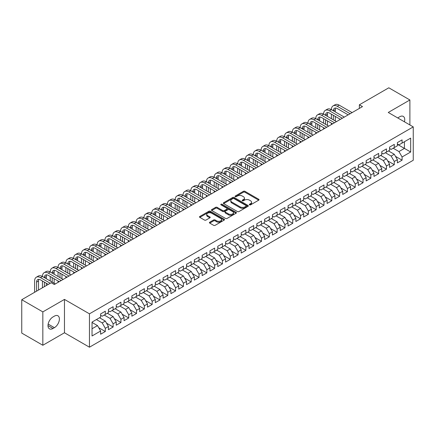 <?xml version="1.0" encoding="UTF-8"?>
<svg xmlns="http://www.w3.org/2000/svg" width="435" height="435" viewBox="0 0 435 435"><rect width="100%" height="100%" fill="white"/><g stroke="black" fill="none" stroke-linecap="round" stroke-linejoin="round"><path stroke-width="0.65" d="M249.505 204.863A0.761 0.44 0 0 0 250.576 204.863L258.722 200.165A1.082 0.625 0 0 0 259.037 199.719A1.082 0.625 0 0 0 258.722 199.279L244.921 191.313A1.082 0.625 0 0 0 243.388 191.313L235.243 196.016A0.761 0.44 0 0 0 235.02 196.326A0.761 0.44 0 0 0 235.243 196.631A0.761 0.44 0 0 0 236.319 196.631L237.374 196.027A3.469 2.001 0 0 1 242.279 196.027L243.426 196.691A3.469 2.001 0 0 1 244.443 198.104A3.469 2.001 0 0 1 243.426 199.524L242.371 200.127A0.761 0.44 0 0 0 242.154 200.437A0.761 0.44 0 0 0 242.371 200.747A0.761 0.44 0 0 0 243.448 200.747L244.503 200.143A3.469 2.001 0 0 1 249.407 200.143L250.555 200.807A3.469 2.001 0 0 1 251.571 202.221A3.469 2.001 0 0 1 250.555 203.64L249.505 204.243A0.761 0.44 0 0 0 249.282 204.553A0.761 0.44 0 0 0 249.505 204.863L249.505 204.243M209.735 222.203A1.082 0.625 0 0 0 209.42 222.644A1.082 0.625 0 0 0 209.735 223.09L213.607 225.325A1.082 0.625 0 0 0 215.14 225.325L224.188 220.099A1.082 0.625 0 0 0 224.503 219.659A1.082 0.625 0 0 0 224.188 219.218L210.388 211.252A1.082 0.625 0 0 0 208.854 211.252L199.812 216.472A1.082 0.625 0 0 0 199.491 216.913A1.082 0.625 0 0 0 199.812 217.359L204.488 220.056A1.082 0.625 0 0 0 206.021 220.056L209.887 217.821A1.082 0.625 0 0 0 210.208 217.38A1.082 0.625 0 0 0 209.887 216.934L207.571 215.597A2.898 1.675 0 0 1 206.723 214.411A2.898 1.675 0 0 1 208.512 212.867A2.898 1.675 0 0 1 211.671 213.232L220.757 218.473A2.898 1.675 0 0 1 221.605 219.659A2.898 1.675 0 0 1 219.816 221.203A2.898 1.675 0 0 1 216.657 220.844L215.14 219.969A1.082 0.625 0 0 0 213.607 219.969L209.735 222.203L209.735 223.09M42.837 311.895L42.837 345.26L64.467 332.77L64.467 299.405L42.837 311.895L21.75 299.72L51.194 282.723L54.315 284.523L362.485 106.602L359.364 104.802L359.364 108.407M64.467 299.405L89.458 313.831L413.25 126.895L413.25 160.259L89.458 347.201L89.458 313.831M409.89 124.954L409.89 99.974L388.259 112.464L413.25 126.895M409.89 99.974L388.803 87.799L359.364 104.802M237.45 211.557A1.082 0.625 0 0 0 238.984 211.557L248.026 206.337A1.082 0.625 0 0 0 248.347 205.896A1.082 0.625 0 0 0 248.026 205.45L234.231 197.485A1.082 0.625 0 0 0 232.698 197.485L223.65 202.71A1.082 0.625 0 0 0 223.334 203.15A1.082 0.625 0 0 0 223.65 203.591L237.45 211.557M221.306 205.032A0.761 0.44 0 0 1 222.078 205.135L236.091 213.226L227.059 218.441A1.082 0.625 0 0 1 225.526 218.441L211.731 210.475L215.602 208.256L215.602 207.354L211.731 209.588A1.082 0.625 0 0 0 211.41 210.034A1.082 0.625 0 0 0 211.731 210.475L211.731 209.588M215.602 208.256A1.082 0.625 0 0 1 217.136 208.256L217.136 207.354A1.082 0.625 0 0 0 215.602 207.354M217.136 207.354L222.731 210.583A1.082 0.625 0 0 0 224.264 210.583L226.831 209.104A1.082 0.625 0 0 0 227.146 208.659A1.082 0.625 0 0 0 226.831 208.218L221.007 204.852A0.761 0.44 0 0 1 220.784 204.542A0.761 0.44 0 0 1 221.252 204.14A0.761 0.44 0 0 1 222.078 204.232L236.107 212.334A1.082 0.625 0 0 1 236.422 212.775A1.082 0.625 0 0 1 236.107 213.221L236.107 212.334M397.394 144.344L404.425 148.4L404.425 141.728L410.673 138.123L402.081 143.082L402.081 139.88L397.394 142.582L397.394 145.785L394.273 147.59L394.273 144.387L389.586 147.095L389.586 150.292L386.465 152.098L386.465 148.895L381.778 151.603L381.778 154.806L378.651 156.605L378.651 153.408L373.969 156.111L373.969 159.313L370.843 161.119L370.843 157.916L366.156 160.618L366.156 163.821L363.035 165.626L363.035 162.424L358.348 165.131L358.348 168.329L355.226 170.134L355.226 166.931L350.539 169.639L350.539 172.842L347.413 174.642L347.413 171.439L342.731 174.147L342.731 177.35L339.604 179.149L339.604 175.952L334.917 178.654L334.917 181.857L331.796 183.662L331.796 180.46L327.109 183.162L327.109 186.365L323.983 188.17L323.983 184.967L319.301 187.675L319.301 190.873L316.174 192.678L316.174 189.475L311.487 192.183L311.487 195.386L308.366 197.185L308.366 193.988L303.679 196.691L303.679 199.893L300.558 201.699L300.558 198.496L295.871 201.198L295.871 204.401L292.744 206.206L292.744 203.004L288.062 205.711L288.062 208.909L284.936 210.714L284.936 207.511L280.249 210.219L280.249 213.422L277.128 215.222L277.128 212.019L272.44 214.727L272.44 217.93L269.319 219.729L269.319 216.532L264.632 219.235L264.632 222.437L261.506 224.242L261.506 221.04L256.824 223.742L256.824 226.945L253.697 228.75L253.697 225.547L249.01 228.255L249.01 231.453L245.889 233.258L245.889 230.055L241.202 232.763L241.202 235.966L238.081 237.766L238.081 234.568L233.394 237.271L233.394 240.473L230.267 242.279L230.267 239.076L225.586 241.778L225.586 244.981L222.459 246.786L222.459 243.584L217.772 246.292L217.772 249.489L214.651 251.294L214.651 248.091L209.964 250.799L209.964 254.002L206.837 255.802L206.837 252.599L202.155 255.307L202.155 258.51L199.029 260.309L199.029 257.112L194.342 259.815L194.342 263.017L191.221 264.823L191.221 261.62L186.533 264.322L186.533 267.525L183.412 269.33L183.412 266.128L178.725 268.835L178.725 272.033L175.599 273.838L175.599 270.635L170.917 273.343L170.917 276.546L167.79 278.346L167.79 275.148L163.103 277.851L163.103 281.053L159.982 282.859L159.982 279.656L155.295 282.358L155.295 285.561L152.174 287.366L152.174 284.164L147.487 286.872L147.487 290.069L144.36 291.874L144.36 288.671L139.678 291.379L139.678 294.582L136.552 296.382L136.552 293.179L131.865 295.887L131.865 299.09L128.744 300.889L128.744 297.692L124.057 300.395L124.057 303.597L120.935 305.403L120.935 302.2L116.248 304.902L116.248 308.105L113.122 309.91L113.122 306.708L108.44 309.415L108.44 312.613L105.313 314.418L105.313 311.215L100.626 313.923L100.626 317.126L92.035 322.085L92.035 335.972L100.626 331.013L97.505 325.603L92.035 322.444M410.673 138.123L410.673 152.011L402.081 156.97L398.96 151.559L393.18 148.221M395.486 156.361L402.081 160.167L402.081 156.97M402.081 160.167L397.394 162.875L397.394 159.672L394.273 161.477L391.147 156.067L385.372 152.728M387.672 160.868L394.273 164.68L394.273 161.477M394.273 164.68L389.586 167.383L389.586 164.18L386.465 165.985L383.338 160.575L377.558 157.236M379.864 165.376L386.465 169.188L386.465 165.985M386.465 169.188L381.778 171.89L381.778 168.693L378.651 170.493L375.53 165.083L369.75 161.749M372.055 169.884L378.651 173.695L378.651 170.493M378.651 173.695L373.969 176.403L373.969 173.201L370.843 175.006L367.722 169.596L361.942 166.257M364.242 174.397L370.843 178.203L370.843 175.006M370.843 178.203L366.156 180.911L366.156 177.708L363.035 179.514L359.908 174.103L354.128 170.765M356.434 178.905L363.035 182.716L363.035 179.514M363.035 182.716L358.348 185.419L358.348 182.216L355.226 184.021L352.1 178.611L346.32 175.272M348.625 183.412L355.226 187.224L355.226 184.021M355.226 187.224L350.539 189.926L350.539 186.729L347.413 188.529L344.292 183.119L338.512 179.785M340.817 187.92L347.413 191.732L347.413 188.529M347.413 191.732L342.731 194.44L342.731 191.237L339.604 193.037L336.483 187.626L330.703 184.293M333.003 192.433L339.604 196.239L339.604 193.037M339.604 196.239L334.917 198.947L334.917 195.745L331.796 197.55L328.67 192.139L322.89 188.801M325.195 196.941L331.796 200.747L331.796 197.55M331.796 200.747L327.109 203.455L327.109 200.252L323.983 202.058L320.861 196.647L315.081 193.309M317.387 201.448L323.983 205.26L323.983 202.058M323.983 205.26L319.301 207.963L319.301 204.76L316.174 206.565L313.053 201.155L307.273 197.816M309.579 205.956L316.174 209.768L316.174 206.565M316.174 209.768L311.487 212.47L311.487 209.273L308.366 211.073L305.239 205.663L299.465 202.329M301.765 210.464L308.366 214.276L308.366 211.073M308.366 214.276L303.679 216.983L303.679 213.781L300.558 215.586L297.431 210.176L291.651 206.837M293.957 214.977L300.558 218.783L300.558 215.586M300.558 218.783L295.871 221.491L295.871 218.288L292.744 220.094L289.623 214.683L283.843 211.345M286.148 219.485L292.744 223.296L292.744 220.094M292.744 223.296L288.062 225.999L288.062 222.796L284.936 224.601L281.815 219.191L276.035 215.852M278.34 223.992L284.936 227.804L284.936 224.601M284.936 227.804L280.249 230.506L280.249 227.309L277.128 229.109L274.001 223.699L268.226 220.366M270.526 228.5L277.128 232.312L277.128 229.109M277.128 232.312L272.44 235.02L272.44 231.817L269.319 233.617L266.193 228.206L260.413 224.873M262.718 233.013L269.319 236.819L269.319 233.617M269.319 236.819L264.632 239.527L264.632 236.325L261.506 238.13L258.385 232.72L252.604 229.381M254.91 237.521L261.506 241.327L261.506 238.13M261.506 241.327L256.824 244.035L256.824 240.832L253.697 242.638L250.576 237.227L244.796 233.889M247.096 242.029L253.697 245.84L253.697 242.638M253.697 245.84L249.01 248.543L249.01 245.34L245.889 247.145L242.763 241.735L236.983 238.396M239.288 246.536L245.889 250.348L245.889 247.145M245.889 250.348L241.202 253.05L241.202 249.853L238.081 251.653L234.954 246.243L229.174 242.909M231.48 251.044L238.081 254.856L238.081 251.653M238.081 254.856L233.394 257.563L233.394 254.361L230.267 256.166L227.146 250.756L221.366 247.417M223.672 255.557L230.267 259.363L230.267 256.166M230.267 259.363L225.586 262.071L225.586 258.868L222.459 260.674L219.338 255.263L213.558 251.925M215.858 260.065L222.459 263.876L222.459 260.674M222.459 263.876L217.772 266.579L217.772 263.376L214.651 265.181L211.524 259.771L205.744 256.433M208.05 264.572L214.651 268.384L214.651 265.181M214.651 268.384L209.964 271.087L209.964 267.889L206.837 269.689L203.716 264.279L197.936 260.946M200.241 269.08L206.837 272.892L206.837 269.689M206.837 272.892L202.155 275.6L202.155 272.397L199.029 274.197L195.908 268.786L190.128 265.453M192.433 273.593L199.029 277.399L199.029 274.197M199.029 277.399L194.342 280.107L194.342 276.905L191.221 278.71L188.094 273.3L182.319 269.961M184.619 278.101L191.221 281.907L191.221 278.71M191.221 281.907L186.533 284.615L186.533 281.412L183.412 283.218L180.286 277.807L174.506 274.469M176.811 282.609L183.412 286.42L183.412 283.218M183.412 286.42L178.725 289.123L178.725 285.92L175.599 287.725L172.477 282.315L166.697 278.976M169.003 287.116L175.599 290.928L175.599 287.725M175.599 290.928L170.917 293.63L170.917 290.433L167.79 292.233L164.669 286.823L158.889 283.489M161.195 291.624L167.79 295.436L167.79 292.233M167.79 295.436L163.103 298.144L163.103 294.941L159.982 296.746L156.856 291.33L151.081 287.997M153.381 296.137L159.982 299.943L159.982 296.746M159.982 299.943L155.295 302.651L155.295 299.449L152.174 301.254L149.047 295.844L143.267 292.505M145.573 300.645L152.174 304.456L152.174 301.254M152.174 304.456L147.487 307.159L147.487 303.956L144.36 305.762L141.239 300.351L135.459 297.013M137.764 305.152L144.36 308.964L144.36 305.762M144.36 308.964L139.678 311.667L139.678 308.469L136.552 310.269L133.431 304.859L127.651 301.526M129.951 309.66L136.552 313.472L136.552 310.269M136.552 313.472L131.865 316.18L131.865 312.977L128.744 314.777L125.617 309.367L119.837 306.033M122.143 314.173L128.744 317.98L128.744 314.777M128.744 317.98L124.057 320.687L124.057 317.485L120.935 319.29L117.809 313.88L112.029 310.541M114.334 318.681L120.935 322.487L120.935 319.29M120.935 322.487L116.248 325.195L116.248 321.992L113.122 323.798L110.001 318.387L104.221 315.049M106.526 323.189L113.122 327L113.122 323.798M113.122 327L108.44 329.703L108.44 326.5L105.313 328.305L102.192 322.895L96.412 319.556M98.712 327.696L105.313 331.508L105.313 328.305M105.313 331.508L100.626 334.21L100.626 331.013M100.626 315.321L102.192 316.223L105.313 314.418M92.035 328.757L97.505 325.603M108.44 310.813L110.001 311.716L113.122 309.91M102.192 322.895L105.313 321.09L99.533 317.757M108.44 326.5L105.313 321.09M116.248 306.3L117.809 307.202L120.935 305.403M110.001 318.387L113.122 316.582L107.342 313.243M116.248 321.992L113.122 316.582M124.057 301.792L125.617 302.695L128.744 300.889M117.809 313.88L120.935 312.074L115.155 308.736M124.057 317.485L120.935 312.074M131.865 297.284L133.431 298.187L136.552 296.382M125.617 309.367L128.744 307.567L122.964 304.228M131.865 312.977L128.744 307.567M139.678 292.777L141.239 293.679L144.36 291.874M133.431 304.859L136.552 303.054L130.772 299.72M139.678 308.469L136.552 303.054M147.487 288.269L149.047 289.166L152.174 287.366M141.239 300.351L144.36 298.546L138.586 295.213M147.487 303.956L144.36 298.546M155.295 283.756L156.856 284.659L159.982 282.859M149.047 295.844L152.174 294.038L146.394 290.7M155.295 299.449L152.174 294.038M163.103 279.248L164.669 280.151L167.79 278.346M156.856 291.33L159.982 289.531L154.202 286.192M163.103 294.941L159.982 289.531M170.917 274.741L172.477 275.643L175.599 273.838M164.669 286.823L167.79 285.023L162.01 281.684M170.917 290.433L167.79 285.023M178.725 270.233L180.286 271.135L183.412 269.33M172.477 282.315L175.599 280.51L169.824 277.177M178.725 285.92L175.599 280.51M186.533 265.725L188.094 266.622L191.221 264.823M180.286 277.807L183.412 276.002L177.632 272.669M186.533 281.412L183.412 276.002M194.342 261.212L195.908 262.115L199.029 260.309M188.094 273.3L191.221 271.494L185.44 268.156M194.342 276.905L191.221 271.494M202.155 256.704L203.716 257.607L206.837 255.802M195.908 268.786L199.029 266.987L193.249 263.648M202.155 272.397L199.029 266.987M209.964 252.197L211.524 253.099L214.651 251.294M203.716 264.279L206.837 262.474L201.062 259.14M209.964 267.889L206.837 262.474M217.772 247.689L219.338 248.586L222.459 246.786M211.524 259.771L214.651 257.966L208.871 254.633M217.772 263.376L214.651 257.966M225.586 243.176L227.146 244.078L230.267 242.279M219.338 255.263L222.459 253.458L216.679 250.12M225.586 258.868L222.459 253.458M233.394 238.668L234.954 239.571L238.081 237.766M227.146 250.756L230.267 248.95L224.487 245.612M233.394 254.361L230.267 248.95M241.202 234.16L242.763 235.063L245.889 233.258M234.954 246.243L238.081 244.443L232.301 241.104M241.202 249.853L238.081 244.443M249.01 229.653L250.576 230.555L253.697 228.75M242.763 241.735L245.889 239.93L240.109 236.596M249.01 245.34L245.889 239.93M256.824 225.145L258.385 226.042L261.506 224.242M250.576 237.227L253.697 235.422L247.917 232.089M256.824 240.832L253.697 235.422M264.632 220.632L266.193 221.535L269.319 219.729M258.385 232.72L261.506 230.914L255.726 227.576M264.632 236.325L261.506 230.914M272.44 216.124L274.001 217.027L277.128 215.222M266.193 228.206L269.319 226.407L263.539 223.068M272.44 231.817L269.319 226.407M280.249 211.617L281.815 212.519L284.936 210.714M274.001 223.699L277.128 221.893L271.348 218.56M280.249 227.309L277.128 221.893M288.062 207.109L289.623 208.006L292.744 206.206M281.815 219.191L284.936 217.386L279.156 214.053M288.062 222.796L284.936 217.386M295.871 202.596L297.431 203.498L300.558 201.699M289.623 214.683L292.744 212.878L286.969 209.54M295.871 218.288L292.744 212.878M303.679 198.088L305.239 198.991L308.366 197.185M297.431 210.176L300.558 208.37L294.778 205.032M303.679 213.781L300.558 208.37M311.487 193.58L313.053 194.483L316.174 192.678M305.239 205.663L308.366 203.863L302.586 200.524M311.487 209.273L308.366 203.863M319.301 189.073L320.861 189.975L323.983 188.17M313.053 201.155L316.174 199.35L310.394 196.016M319.301 204.76L316.174 199.35M327.109 184.565L328.67 185.462L331.796 183.662M320.861 196.647L323.983 194.842L318.208 191.509M327.109 200.252L323.983 194.842M334.917 180.052L336.483 180.955L339.604 179.149M328.67 192.139L331.796 190.334L326.016 186.996M334.917 195.745L331.796 190.334M342.731 175.544L344.292 176.447L347.413 174.642M336.483 187.626L339.604 185.827L333.824 182.488M342.731 191.237L339.604 185.827M350.539 171.037L352.1 171.939L355.226 170.134M344.292 183.119L347.413 181.319L341.633 177.98M350.539 186.729L347.413 181.319M358.348 166.529L359.908 167.426L363.035 165.626M352.1 178.611L355.226 176.806L349.446 173.473M358.348 182.216L355.226 176.806M366.156 162.016L367.722 162.918L370.843 161.119M359.908 174.103L363.035 172.298L357.255 168.959M366.156 177.708L363.035 172.298M373.969 157.508L375.53 158.411L378.651 156.605M367.722 169.596L370.843 167.79L365.063 164.452M373.969 173.201L370.843 167.79M381.778 153L383.338 153.903L386.465 152.098M375.53 165.083L378.651 163.283L372.871 159.944M381.778 168.693L378.651 163.283M389.586 148.493L391.147 149.395L394.273 147.59M383.338 160.575L386.465 158.77L380.685 155.436M389.586 164.18L386.465 158.77M397.394 143.985L398.96 144.882L402.081 143.082M391.147 156.067L394.273 154.262L388.493 150.929M397.394 159.672L394.273 154.262M21.75 299.72L21.75 333.085L42.837 345.26M64.467 332.77L89.458 347.201M398.96 151.559L404.425 148.4L410.673 152.011M404.43 121.8A7.069 4.084 120 0 0 403.272 116.401A7.069 4.084 120 0 0 399.738 116.749L398.335 117.559A7.069 4.084 120 0 0 397.742 117.939M52.988 316.941A7.069 4.084 120 0 0 48.372 323.172A7.069 4.084 120 0 0 49.454 328.838A7.069 4.084 120 0 0 52.988 328.485L54.397 327.675A7.069 4.084 120 0 0 59.013 321.443A7.069 4.084 120 0 0 57.931 315.783A7.069 4.084 120 0 0 54.397 316.131L52.988 316.941M249.804 204.972L250.555 204.537A3.469 2.001 0 0 0 251.571 203.123L251.571 202.221M244.443 198.104L244.443 199.007A3.469 2.001 0 0 1 243.426 200.421L242.676 200.856M258.705 200.171L244.921 192.216A1.082 0.625 0 0 0 243.388 192.216L235.547 196.74M248.015 206.348L234.231 198.387A1.082 0.625 0 0 0 232.698 198.387L223.666 203.602M246.112 206.206A0.761 0.44 0 0 0 246.335 205.896A0.761 0.44 0 0 0 246.112 205.586L233.997 198.594A0.761 0.44 0 0 0 232.926 198.594L231.811 199.235A3.469 2.001 0 0 0 230.8 200.649A3.469 2.001 0 0 0 231.811 202.068L240.093 206.848A3.469 2.001 0 0 0 244.997 206.848L246.112 206.206L246.112 207.103A0.761 0.44 0 0 0 246.335 206.794L246.335 205.896M230.8 200.649L230.8 201.552A3.469 2.001 0 0 0 231.811 202.966L231.811 202.068M246.112 207.103L244.997 207.745A3.469 2.001 0 0 1 240.093 207.745L231.811 202.966M217.136 208.256L222.731 211.486A1.082 0.625 0 0 0 224.264 211.486L226.831 210.007A1.082 0.625 0 0 0 227.146 209.561L227.146 208.659M228.538 213.938A2.898 1.675 0 0 0 231.697 214.303A2.898 1.675 0 0 0 233.486 212.753A2.898 1.675 0 0 0 232.638 211.573L229.435 209.724A1.082 0.625 0 0 0 227.902 209.724L225.335 211.203A1.082 0.625 0 0 0 225.02 211.649A1.082 0.625 0 0 0 225.335 212.09L228.538 213.938L228.538 214.841A2.898 1.675 0 0 0 231.697 215.205A2.898 1.675 0 0 0 233.486 213.656L233.486 212.753M225.02 211.649L225.02 212.552A1.082 0.625 0 0 0 225.335 212.992L225.335 212.09M228.538 214.841L225.335 212.992M221.605 219.659L221.605 220.561A2.898 1.675 0 0 1 219.816 222.106A2.898 1.675 0 0 1 216.657 221.747L215.14 220.871A1.082 0.625 0 0 0 213.607 220.871L209.752 223.095M206.723 214.411L206.723 215.314A2.898 1.675 0 0 0 207.571 216.499L207.571 215.597M209.887 216.934L209.887 217.821L207.571 216.499M224.172 220.11L210.388 212.149A1.082 0.625 0 0 0 208.854 212.149L199.823 217.364M34.621 292.287L34.621 280.999A8.281 4.785 60 0 1 36.333 277.209L38.291 276.078A8.281 4.785 60 0 1 42.429 276.491A8.281 4.785 60 0 1 44.147 272.696L46.099 271.57A8.281 4.785 60 0 1 50.237 271.978A8.281 4.785 60 0 1 51.955 268.188L53.907 267.063A8.281 4.785 60 0 1 58.051 267.471A8.281 4.785 60 0 1 59.764 263.681L61.716 262.555A8.281 4.785 60 0 1 65.859 262.963A8.281 4.785 60 0 1 67.577 259.173L69.529 258.042A8.281 4.785 60 0 1 73.667 258.455A8.281 4.785 60 0 1 75.385 254.66L77.338 253.534A8.281 4.785 60 0 1 81.481 253.948A8.281 4.785 60 0 1 83.194 250.152L85.146 249.027A8.281 4.785 60 0 1 89.289 249.434A8.281 4.785 60 0 1 91.002 245.644L92.954 244.519A8.281 4.785 60 0 1 97.097 244.927A8.281 4.785 60 0 1 98.816 241.137L100.768 240.006A8.281 4.785 60 0 1 104.906 240.419A8.281 4.785 60 0 1 106.624 236.629L108.576 235.498A8.281 4.785 60 0 1 112.719 235.911A8.281 4.785 60 0 1 114.432 232.116L116.384 230.99A8.281 4.785 60 0 1 120.528 231.398A8.281 4.785 60 0 1 122.24 227.608L124.192 226.483A8.281 4.785 60 0 1 128.336 226.891A8.281 4.785 60 0 1 130.054 223.101L132.006 221.975A8.281 4.785 60 0 1 136.144 222.383A8.281 4.785 60 0 1 137.862 218.593L139.814 217.462A8.281 4.785 60 0 1 143.958 217.875A8.281 4.785 60 0 1 145.671 214.08L147.623 212.954A8.281 4.785 60 0 1 151.766 213.367A8.281 4.785 60 0 1 153.479 209.572L155.436 208.447A8.281 4.785 60 0 1 159.574 208.854A8.281 4.785 60 0 1 161.293 205.064L163.245 203.939A8.281 4.785 60 0 1 167.383 204.347A8.281 4.785 60 0 1 169.101 200.557L171.053 199.426A8.281 4.785 60 0 1 175.196 199.839A8.281 4.785 60 0 1 176.909 196.049L178.861 194.918A8.281 4.785 60 0 1 183.004 195.331A8.281 4.785 60 0 1 184.723 191.536L186.675 190.41A8.281 4.785 60 0 1 190.813 190.818A8.281 4.785 60 0 1 192.531 187.028L194.483 185.903A8.281 4.785 60 0 1 198.626 186.31A8.281 4.785 60 0 1 200.339 182.521L202.291 181.395A8.281 4.785 60 0 1 206.435 181.803A8.281 4.785 60 0 1 208.147 178.013L210.1 176.882A8.281 4.785 60 0 1 214.243 177.295A8.281 4.785 60 0 1 215.961 173.5L217.913 172.374A8.281 4.785 60 0 1 222.051 172.787A8.281 4.785 60 0 1 223.769 168.992L225.721 167.867A8.281 4.785 60 0 1 229.865 168.274A8.281 4.785 60 0 1 231.578 164.484L233.53 163.359A8.281 4.785 60 0 1 237.673 163.767A8.281 4.785 60 0 1 239.386 159.977L241.338 158.846A8.281 4.785 60 0 1 245.481 159.259A8.281 4.785 60 0 1 247.2 155.469L249.152 154.338A8.281 4.785 60 0 1 253.29 154.751A8.281 4.785 60 0 1 255.008 150.956L256.96 149.83A8.281 4.785 60 0 1 261.103 150.238A8.281 4.785 60 0 1 262.816 146.448L264.768 145.323A8.281 4.785 60 0 1 268.912 145.73A8.281 4.785 60 0 1 270.624 141.94L272.582 140.815A8.281 4.785 60 0 1 276.72 141.223A8.281 4.785 60 0 1 278.438 137.433L280.39 136.302A8.281 4.785 60 0 1 284.528 136.715A8.281 4.785 60 0 1 286.246 132.92L288.198 131.794A8.281 4.785 60 0 1 292.342 132.207A8.281 4.785 60 0 1 294.055 128.412L296.007 127.286A8.281 4.785 60 0 1 300.15 127.694A8.281 4.785 60 0 1 301.868 123.904L303.82 122.779A8.281 4.785 60 0 1 307.958 123.187A8.281 4.785 60 0 1 309.676 119.397L311.629 118.271A8.281 4.785 60 0 1 315.772 118.679A8.281 4.785 60 0 1 317.485 114.889L319.437 113.758A8.281 4.785 60 0 1 323.58 114.171A8.281 4.785 60 0 1 325.293 110.376L327.245 109.25A8.281 4.785 60 0 1 331.388 109.663A8.281 4.785 60 0 1 333.107 105.868L335.059 104.743A8.281 4.785 60 0 1 339.197 105.15L352.1 112.6M333.107 105.868A8.281 4.785 60 0 1 337.245 106.281L350.148 113.725M348.196 114.856L337.245 108.532A5.524 3.186 -120 0 0 334.482 108.261A5.524 3.186 -120 0 0 333.34 110.789L335.293 109.663L335.293 111.915M335.641 108.005A5.524 3.186 -120 0 0 335.293 109.663M333.34 115.297L333.34 119.804M335.293 116.422L335.293 120.935M331.388 124.557L331.388 123.187M331.388 118.679L331.388 114.171M325.293 110.376A8.281 4.785 60 0 1 329.436 110.789L331.388 109.663L344.292 117.107M329.436 110.789L342.34 118.238M340.387 119.364L329.436 113.04A5.524 3.186 -120 0 0 326.674 112.768A5.524 3.186 -120 0 0 325.532 115.297L327.484 114.171L327.484 116.422M327.832 112.513A5.524 3.186 -120 0 0 327.484 114.171M325.532 119.804L325.532 124.312M327.484 120.935L327.484 125.443M323.58 129.065L323.58 127.694M323.58 123.187L323.58 118.679M317.485 114.889A8.281 4.785 60 0 1 321.628 115.297L323.58 114.171L336.478 121.621M321.628 115.297L334.526 122.746M332.574 123.872L321.628 117.553A5.524 3.186 -120 0 0 318.866 117.276A5.524 3.186 -120 0 0 317.724 119.804L319.676 118.679L319.676 120.935M320.019 117.026A5.524 3.186 -120 0 0 319.676 118.679M317.724 124.312L317.724 128.825M319.676 125.443L319.676 129.951M315.772 133.578L315.772 132.207M315.772 127.694L315.772 123.187M309.676 119.397A8.281 4.785 60 0 1 313.814 119.804L315.772 118.679L328.67 126.128M313.814 119.804L326.718 127.254M324.766 128.379L313.814 122.061A5.524 3.186 -120 0 0 311.058 121.789A5.524 3.186 -120 0 0 309.91 124.312L311.862 123.187L311.862 125.443M312.21 121.534A5.524 3.186 -120 0 0 311.862 123.187M309.91 128.825L309.91 133.333M311.862 129.951L311.862 134.458M307.958 138.085L307.958 136.715M307.958 132.207L307.958 127.694M301.868 123.904A8.281 4.785 60 0 1 306.006 124.312L307.958 123.187L320.861 130.636M306.006 124.312L318.909 131.761M316.957 132.892L306.006 126.569A5.524 3.186 -120 0 0 303.244 126.297A5.524 3.186 -120 0 0 302.102 128.825L304.054 127.694L304.054 129.951M304.402 126.041A5.524 3.186 -120 0 0 304.054 127.694M302.102 133.333L302.102 137.841M304.054 134.458L304.054 138.966M300.15 142.593L300.15 141.223M300.15 136.715L300.15 132.207M294.055 128.412A8.281 4.785 60 0 1 298.198 128.825L300.15 127.694L313.053 135.144M298.198 128.825L311.101 136.275M309.149 137.4L298.198 131.076A5.524 3.186 -120 0 0 295.436 130.804A5.524 3.186 -120 0 0 294.294 133.333L296.246 132.207L296.246 134.458M296.588 130.549A5.524 3.186 -120 0 0 296.246 132.207M294.294 137.841L294.294 142.348M296.246 138.966L296.246 143.479M292.342 147.101L292.342 145.73M292.342 141.223L292.342 136.715M286.246 132.92A8.281 4.785 60 0 1 290.39 133.333L292.342 132.207L305.239 139.651M290.39 133.333L303.287 140.782M301.335 141.908L290.39 135.589A5.524 3.186 -120 0 0 287.627 135.312A5.524 3.186 -120 0 0 286.486 137.841L288.438 136.715L288.438 138.966M288.78 135.057A5.524 3.186 -120 0 0 288.438 136.715M286.486 142.348L286.486 146.861M288.438 143.479L288.438 147.987M284.528 151.614L284.528 150.238M284.528 145.73L284.528 141.223M278.438 137.433A8.281 4.785 60 0 1 282.576 137.841L284.528 136.715L297.431 144.164M282.576 137.841L295.479 145.29M293.527 146.416L282.576 140.097A5.524 3.186 -120 0 0 279.819 139.82A5.524 3.186 -120 0 0 278.672 142.348L280.624 141.223L280.624 143.479M280.972 139.57A5.524 3.186 -120 0 0 280.624 141.223M278.672 146.861L278.672 151.369M280.624 147.987L280.624 152.495M276.72 156.121L276.72 154.751M276.72 150.238L276.72 145.73M270.624 141.94A8.281 4.785 60 0 1 274.768 142.348L276.72 141.223L289.623 148.672M274.768 142.348L287.671 149.798M285.719 150.929L274.768 144.605A5.524 3.186 -120 0 0 272.005 144.333A5.524 3.186 -120 0 0 270.864 146.861L272.816 145.73L272.816 147.987M273.164 144.077A5.524 3.186 -120 0 0 272.816 145.73M270.864 151.369L270.864 155.877M272.816 152.495L272.816 157.002M268.912 160.629L268.912 159.259M268.912 154.751L268.912 150.238M262.816 146.448A8.281 4.785 60 0 1 266.959 146.861L268.912 145.73L281.815 153.18M266.959 146.861L279.863 154.305M277.905 155.436L266.959 149.113A5.524 3.186 -120 0 0 264.197 148.841A5.524 3.186 -120 0 0 263.055 151.369L265.007 150.244L265.007 152.495M265.35 148.585A5.524 3.186 -120 0 0 265.007 150.244M263.055 155.877L263.055 160.384M265.007 157.002L265.007 161.516M261.103 165.137L261.103 163.767M261.103 159.259L261.103 154.751M255.008 150.956A8.281 4.785 60 0 1 259.151 151.369L261.103 150.238L274.001 157.688M259.151 151.369L272.049 158.818M270.097 159.944L259.151 153.62A5.524 3.186 -120 0 0 256.389 153.348A5.524 3.186 -120 0 0 255.242 155.877L257.199 154.751L257.199 157.002M257.542 153.093A5.524 3.186 -120 0 0 257.199 154.751M255.242 160.384L255.242 164.892M257.199 161.516L257.199 166.023M253.29 169.645L253.29 168.274M253.29 163.767L253.29 159.259M247.2 155.469A8.281 4.785 60 0 1 251.338 155.877L253.29 154.751L266.193 162.201M251.338 155.877L264.241 163.326M262.289 164.452L251.338 158.133A5.524 3.186 -120 0 0 248.581 157.856A5.524 3.186 -120 0 0 247.433 160.384L249.385 159.259L249.385 161.516M249.733 157.6A5.524 3.186 -120 0 0 249.385 159.259M247.433 164.892L247.433 169.405M249.385 166.023L249.385 170.531M245.481 174.158L245.481 172.787M245.481 168.274L245.481 163.767M239.386 159.977A8.281 4.785 60 0 1 243.529 160.384L245.481 159.259L258.385 166.708M243.529 160.384L256.433 167.834M254.48 168.959L243.529 162.641A5.524 3.186 -120 0 0 240.767 162.369A5.524 3.186 -120 0 0 239.625 164.892L241.577 163.767L241.577 166.023M241.925 162.114A5.524 3.186 -120 0 0 241.577 163.767M239.625 169.405L239.625 173.913M241.577 170.531L241.577 175.039M237.673 178.665L237.673 177.295M237.673 172.787L237.673 168.274M231.578 164.484A8.281 4.785 60 0 1 235.721 164.892L237.673 163.767L250.576 171.216M235.721 164.892L248.624 172.342M246.667 173.473L235.721 167.149A5.524 3.186 -120 0 0 232.959 166.877A5.524 3.186 -120 0 0 231.817 169.405L233.769 168.274L233.769 170.531M234.112 166.621A5.524 3.186 -120 0 0 233.769 168.274M231.817 173.913L231.817 178.421M233.769 175.039L233.769 179.546M229.865 183.173L229.865 181.803M229.865 177.295L229.865 172.787M223.769 168.992A8.281 4.785 60 0 1 227.913 169.405L229.865 168.274L242.763 175.724M227.913 169.405L240.811 176.855M238.858 177.98L227.913 171.656A5.524 3.186 -120 0 0 225.151 171.385A5.524 3.186 -120 0 0 224.003 173.913L225.955 172.787L225.955 175.039M226.303 171.129A5.524 3.186 -120 0 0 225.955 172.787M224.003 178.421L224.003 182.928M225.955 179.546L225.955 184.059M222.051 187.681L222.051 186.31M222.051 181.803L222.051 177.295M215.961 173.5A8.281 4.785 60 0 1 220.099 173.913L222.051 172.787L234.954 180.231M220.099 173.913L233.002 181.362M231.05 182.488L220.099 176.17A5.524 3.186 -120 0 0 217.337 175.892A5.524 3.186 -120 0 0 216.195 178.421L218.147 177.295L218.147 179.546M218.495 175.637A5.524 3.186 -120 0 0 218.147 177.295M216.195 182.928L216.195 187.441M218.147 184.059L218.147 188.567M214.243 192.194L214.243 190.818M214.243 186.31L214.243 181.803M208.147 178.013A8.281 4.785 60 0 1 212.291 178.421L214.243 177.295L227.146 184.744M212.291 178.421L225.194 185.87M223.242 186.996L212.291 180.677A5.524 3.186 -120 0 0 209.529 180.4A5.524 3.186 -120 0 0 208.387 182.928L210.339 181.803L210.339 184.059M210.687 180.15A5.524 3.186 -120 0 0 210.339 181.803M208.387 187.441L208.387 191.949M210.339 188.567L210.339 193.075M206.435 196.702L206.435 195.331M206.435 190.818L206.435 186.31M200.339 182.521A8.281 4.785 60 0 1 204.483 182.928L206.435 181.803L219.338 189.252M204.483 182.928L217.38 190.378M215.428 191.509L204.483 185.185A5.524 3.186 -120 0 0 201.72 184.913A5.524 3.186 -120 0 0 200.578 187.441L202.531 186.31L202.531 188.567M202.873 184.657A5.524 3.186 -120 0 0 202.531 186.31M200.578 191.949L200.578 196.457M202.531 193.075L202.531 197.582M198.626 201.209L198.626 199.839M198.626 195.331L198.626 190.818M192.531 187.028A8.281 4.785 60 0 1 196.669 187.441L198.626 186.31L211.524 193.76M196.669 187.441L209.572 194.885M207.62 196.016L196.669 189.693A5.524 3.186 -120 0 0 193.912 189.421A5.524 3.186 -120 0 0 192.765 191.949L194.717 190.818L194.717 193.075M195.065 189.165A5.524 3.186 -120 0 0 194.717 190.818M192.765 196.457L192.765 200.965M194.717 197.582L194.717 202.096M190.813 205.717L190.813 204.347M190.813 199.839L190.813 195.331M184.723 191.536A8.281 4.785 60 0 1 188.861 191.949L190.813 190.818L203.716 198.268M188.861 191.949L201.764 199.399M199.812 200.524L188.861 194.2A5.524 3.186 -120 0 0 186.098 193.928A5.524 3.186 -120 0 0 184.957 196.457L186.909 195.331L186.909 197.582M187.257 193.673A5.524 3.186 -120 0 0 186.909 195.331M184.957 200.965L184.957 205.472M186.909 202.096L186.909 206.603M183.004 210.225L183.004 208.854M183.004 204.347L183.004 199.839M176.909 196.049A8.281 4.785 60 0 1 181.052 196.457L183.004 195.331L195.908 202.781M181.052 196.457L193.956 203.906M192.004 205.032L181.052 198.713A5.524 3.186 -120 0 0 178.29 198.436A5.524 3.186 -120 0 0 177.148 200.965L179.1 199.839L179.1 202.096M179.443 198.181A5.524 3.186 -120 0 0 179.1 199.839M177.148 205.472L177.148 209.985M179.1 206.603L179.1 211.111M175.196 214.738L175.196 213.367M175.196 208.854L175.196 204.347M169.101 200.557A8.281 4.785 60 0 1 173.244 200.965L175.196 199.839L188.094 207.288M173.244 200.965L186.142 208.414M184.19 209.54L173.244 203.221A5.524 3.186 -120 0 0 170.482 202.949A5.524 3.186 -120 0 0 169.34 205.472L171.292 204.347L171.292 206.603M171.635 202.694A5.524 3.186 -120 0 0 171.292 204.347M169.34 209.985L169.34 214.493M171.292 211.111L171.292 215.619M167.383 219.245L167.383 217.875M167.383 213.367L167.383 208.854M161.293 205.064A8.281 4.785 60 0 1 165.43 205.472L167.383 204.347L180.286 211.796M165.43 205.472L178.334 212.922M176.382 214.053L165.43 207.729A5.524 3.186 -120 0 0 162.674 207.457A5.524 3.186 -120 0 0 161.526 209.985L163.478 208.854L163.478 211.111M163.826 207.201A5.524 3.186 -120 0 0 163.478 208.854M161.526 214.493L161.526 219.001M163.478 215.619L163.478 220.126M159.574 223.753L159.574 222.383M159.574 217.875L159.574 213.367M153.479 209.572A8.281 4.785 60 0 1 157.622 209.985L159.574 208.854L172.477 216.304M157.622 209.985L170.525 217.435M168.573 218.56L157.622 212.236A5.524 3.186 -120 0 0 154.86 211.965A5.524 3.186 -120 0 0 153.718 214.493L155.67 213.367L155.67 215.619M156.018 211.709A5.524 3.186 -120 0 0 155.67 213.367M153.718 219.001L153.718 223.508M155.67 220.126L155.67 224.639M151.766 228.261L151.766 226.891M151.766 222.383L151.766 217.875M145.671 214.08A8.281 4.785 60 0 1 149.814 214.493L151.766 213.367L164.669 220.811M149.814 214.493L162.717 221.942M160.765 223.068L149.814 216.744A5.524 3.186 -120 0 0 147.052 216.472A5.524 3.186 -120 0 0 145.91 219.001L147.862 217.875L147.862 220.126M148.204 216.217A5.524 3.186 -120 0 0 147.862 217.875M145.91 223.508L145.91 228.022M147.862 224.639L147.862 229.147M143.958 232.774L143.958 231.398M143.958 226.891L143.958 222.383M137.862 218.593A8.281 4.785 60 0 1 142.006 219.001L143.958 217.875L156.856 225.325M142.006 219.001L154.903 226.45M152.951 227.576L142.006 221.257A5.524 3.186 -120 0 0 139.243 220.98A5.524 3.186 -120 0 0 138.096 223.508M140.396 220.73A5.524 3.186 -120 0 0 140.054 222.383L140.054 224.639M138.096 228.022L138.096 232.529M140.054 229.147L140.054 233.655M136.144 237.282L136.144 235.911M136.144 231.398L136.144 226.891M130.054 223.101A8.281 4.785 60 0 1 134.192 223.508L136.144 222.383L149.047 229.832M134.192 223.508L147.095 230.958M145.143 232.083L134.192 225.765A5.524 3.186 -120 0 0 131.435 225.493A5.524 3.186 -120 0 0 130.288 228.022L132.24 226.891L132.24 229.147M132.588 225.238A5.524 3.186 -120 0 0 132.24 226.891M130.288 232.529L130.288 237.037M132.24 233.655L132.24 238.162M128.336 241.789L128.336 240.419M128.336 235.911L128.336 231.398M122.24 227.608A8.281 4.785 60 0 1 126.384 228.022L128.336 226.891L141.239 234.34M126.384 228.022L139.287 235.465M137.335 236.596L126.384 230.273A5.524 3.186 -120 0 0 123.622 230.001A5.524 3.186 -120 0 0 122.48 232.529L124.432 231.398L124.432 233.655M124.78 229.745A5.524 3.186 -120 0 0 124.432 231.398M122.48 237.037L122.48 241.545M124.432 238.162L124.432 242.676M120.528 246.297L120.528 244.927M120.528 240.419L120.528 235.911M114.432 232.116A8.281 4.785 60 0 1 118.576 232.529L120.528 231.398L133.431 238.848M118.576 232.529L131.479 239.979M129.521 241.104L118.576 234.78A5.524 3.186 -120 0 0 115.813 234.508A5.524 3.186 -120 0 0 114.671 237.037L116.623 235.911L116.623 238.162M116.966 234.253A5.524 3.186 -120 0 0 116.623 235.911M114.671 241.545L114.671 246.052M116.623 242.676L116.623 247.183M112.719 250.805L112.719 249.434M112.719 244.927L112.719 240.419M106.624 236.629A8.281 4.785 60 0 1 110.767 237.037L112.719 235.911L125.617 243.361M110.767 237.037L123.665 244.486M121.713 245.612L110.767 239.293A5.524 3.186 -120 0 0 108.005 239.016A5.524 3.186 -120 0 0 106.858 241.545L108.81 240.419L108.81 242.676M109.158 238.761A5.524 3.186 -120 0 0 108.81 240.419M106.858 246.052L106.858 250.565M108.81 247.183L108.81 251.691M104.906 255.318L104.906 253.948M104.906 249.434L104.906 244.927M98.816 241.137A8.281 4.785 60 0 1 102.954 241.545L104.906 240.419L117.809 247.868M102.954 241.545L115.857 248.994M113.905 250.12L102.954 243.801A5.524 3.186 -120 0 0 100.191 243.529A5.524 3.186 -120 0 0 99.049 246.052L101.002 244.927L101.002 247.183M101.35 243.274A5.524 3.186 -120 0 0 101.002 244.927M99.049 250.565L99.049 255.073M101.002 251.691L101.002 256.199M97.097 259.825L97.097 258.455M97.097 253.948L97.097 249.434M91.002 245.644A8.281 4.785 60 0 1 95.145 246.052L97.097 244.927L110.001 252.376M95.145 246.052L108.049 253.502M106.096 254.633L95.145 248.309A5.524 3.186 -120 0 0 92.383 248.037A5.524 3.186 -120 0 0 91.241 250.565L93.193 249.434L93.193 251.691M93.541 247.781A5.524 3.186 -120 0 0 93.193 249.434M91.241 255.073L91.241 259.581M93.193 256.199L93.193 260.706M89.289 264.333L89.289 262.963M89.289 258.455L89.289 253.948M83.194 250.152A8.281 4.785 60 0 1 87.337 250.565L89.289 249.434L102.192 256.884M87.337 250.565L100.235 258.015M98.283 259.14L87.337 252.817A5.524 3.186 -120 0 0 84.575 252.545A5.524 3.186 -120 0 0 83.433 255.073L85.385 253.948L85.385 256.199M85.728 252.289A5.524 3.186 -120 0 0 85.385 253.948M83.433 259.581L83.433 264.089M85.385 260.706L85.385 265.219M81.481 268.841L81.481 267.471M81.481 262.963L81.481 258.455M75.385 254.66A8.281 4.785 60 0 1 79.523 255.073L81.481 253.948L94.379 261.392M79.523 255.073L92.427 262.522M90.475 263.648L79.523 257.324A5.524 3.186 -120 0 0 76.767 257.052A5.524 3.186 -120 0 0 75.619 259.581L77.571 258.455L77.571 260.706M77.919 256.797A5.524 3.186 -120 0 0 77.571 258.455M75.619 264.089L75.619 268.602M77.571 265.219L77.571 269.727M73.667 273.354L73.667 271.978M73.667 267.471L73.667 262.963M67.577 259.173A8.281 4.785 60 0 1 71.715 259.581L73.667 258.455L86.57 265.905M71.715 259.581L84.618 267.03M82.666 268.156L71.715 261.837A5.524 3.186 -120 0 0 68.953 261.56A5.524 3.186 -120 0 0 67.811 264.089L69.763 262.963L69.763 265.219M70.111 261.31A5.524 3.186 -120 0 0 69.763 262.963M67.811 268.602L67.811 273.109M69.763 269.727L69.763 274.235M65.859 277.862L65.859 276.491M65.859 271.978L65.859 267.471M59.764 263.681A8.281 4.785 60 0 1 63.907 264.089L65.859 262.963L78.762 270.412M63.907 264.089L76.81 271.538M74.858 272.663L63.907 266.345A5.524 3.186 -120 0 0 61.145 266.073A5.524 3.186 -120 0 0 60.003 268.602L61.955 267.471L61.955 269.727M62.297 265.818A5.524 3.186 -120 0 0 61.955 267.471M60.003 273.109L60.003 277.617M61.955 274.235L61.955 278.743M58.051 282.369L58.051 280.999M58.051 276.491L58.051 271.978M51.955 268.188A8.281 4.785 60 0 1 56.099 268.602L58.051 267.471L70.948 274.92M56.099 268.602L68.996 276.046M67.044 277.177L56.099 270.853A5.524 3.186 -120 0 0 53.336 270.581A5.524 3.186 -120 0 0 52.195 273.109L54.147 271.978L54.147 274.235M54.489 270.325A5.524 3.186 -120 0 0 54.147 271.978M52.195 277.617L52.195 282.125M54.147 278.743L54.147 283.25M50.237 280.999L50.237 276.491M44.147 272.696A8.281 4.785 60 0 1 48.285 273.109L50.237 271.978L63.14 279.428M48.285 273.109L61.188 280.559M59.236 281.684L48.285 275.36A5.524 3.186 -120 0 0 45.528 275.089A5.524 3.186 -120 0 0 44.381 277.617L46.333 276.491L46.333 278.743M46.681 274.833A5.524 3.186 -120 0 0 46.333 276.491M44.381 282.125L44.381 286.654M46.333 283.256L46.333 285.523M42.429 287.78L42.429 280.999M36.333 277.209A8.281 4.785 60 0 1 40.477 277.617L42.429 276.491L55.332 283.941M40.477 277.617L50.253 283.261M48.301 284.387L40.477 279.874A5.524 3.186 -120 0 0 37.714 279.596A5.524 3.186 -120 0 0 36.573 282.125L36.573 291.162M38.873 279.341A5.524 3.186 -120 0 0 38.525 280.999L38.525 290.036M250.555 204.537L250.555 203.64M242.371 200.747L242.371 200.127M243.426 200.421L243.426 199.524M235.243 196.631L235.243 196.016M243.388 192.216L243.388 191.313M244.921 192.216L244.921 191.313M258.722 200.165L258.722 199.279M223.65 203.591L223.65 202.71M232.698 198.387L232.698 197.485M234.231 198.387L234.231 197.485M248.026 206.337L248.026 205.45M240.093 207.745L240.093 206.848M244.997 207.745L244.997 206.848M222.731 211.486L222.731 210.583M224.264 211.486L224.264 210.583M226.831 210.007L226.831 209.104M222.078 205.135L222.078 204.232M213.607 220.871L213.607 219.969M215.14 220.871L215.14 219.969M216.657 221.747L216.657 220.844M199.812 217.359L199.812 216.472M208.854 212.149L208.854 211.252M210.388 212.149L210.388 211.252M224.188 220.099L224.188 219.218M47.991 325.603L52.988 328.485M48.149 324.07L54.397 327.675M339.197 105.15L337.245 106.281M140.054 222.383L138.102 223.508M38.525 280.999L36.573 282.125"/></g></svg>
